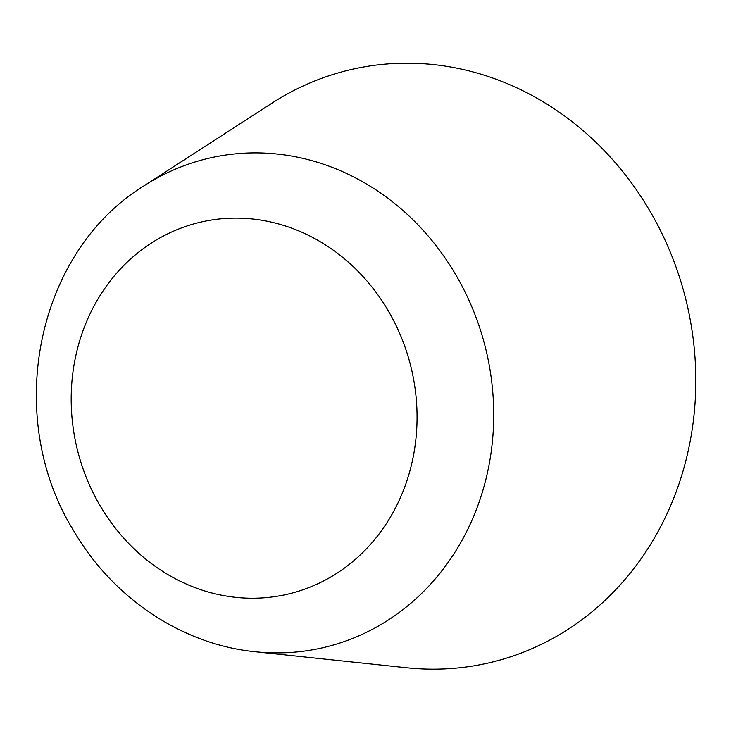 <?xml version="1.0" encoding="UTF-8"?>
<svg xmlns="http://www.w3.org/2000/svg" width="731" height="731" viewBox="0 0 731 731"><rect width="100%" height="100%" fill="white"/><g stroke="black" fill="none" stroke-linecap="round" stroke-linejoin="round"><path stroke-width="1.1" d="M144.062 185.811L272.051 103.098A304.562 273.97 76.6 0 1 352.634 69.198A304.562 273.97 76.6 0 1 694.45 350.569A304.562 273.97 76.6 0 1 406.765 667.768L255.22 651.741C181.471 644.422 112.291 597.483 73.466 530.386C3.527 417.355 35.39 252.524 144.062 185.811A251.3 226.062 76.6 0 1 210.555 157.841A251.3 226.062 76.6 0 1 492.593 390.007A251.3 226.062 76.6 0 1 255.22 651.741M201.793 221.877A191.038 171.849 76.6 0 1 410.493 468.708A191.038 171.849 76.6 0 1 120.067 533.913A191.038 171.849 76.6 0 1 201.793 221.877"/></g></svg>
